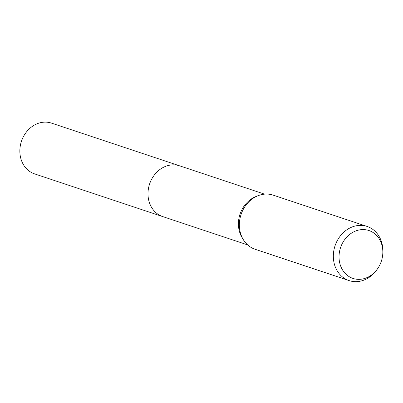<?xml version="1.0" encoding="UTF-8"?>
<svg xmlns="http://www.w3.org/2000/svg" width="403" height="403" viewBox="0 0 403 403"><rect width="100%" height="100%" fill="white"/><g stroke="black" fill="none" stroke-linecap="round" stroke-linejoin="round"><path stroke-width="0.6" d="M377.314 269.113L376.619 270.081A28.537 24.306 -71.6 0 1 349.069 280.589L255.094 249.266A28.537 24.306 -71.6 0 1 243.367 239.74L242.183 237.815A26.749 22.785 -71.6 0 1 238.455 225.242A26.749 22.785 -71.6 0 1 255.945 196.533L258.046 195.702A28.537 24.306 -71.6 0 1 273.143 195.123L367.118 226.446A28.537 24.306 -71.6 0 1 382.825 249.381A28.537 24.306 -71.6 0 1 382.85 251.381L382.83 252.575A25.243 21.5 -71.6 0 1 377.314 269.113A25.243 21.5 -71.6 0 1 353.683 278.639A25.243 21.5 -71.6 0 1 339.059 258.122A25.243 21.5 -71.6 0 1 359.814 229.841A25.243 21.5 -71.6 0 1 382.805 250.807A25.243 21.5 -71.6 0 1 382.83 252.575M247.628 244.893L162.747 216.597A26.749 22.785 -71.6 0 1 148.027 195.097A26.749 22.785 -71.6 0 1 179.667 165.845A26.754 22.785 -71.6 0 1 180.02 165.965M243.367 239.74A28.537 24.306 -71.6 0 1 239.392 226.33A28.537 24.306 -71.6 0 1 258.046 195.702M349.069 280.589A28.537 24.306 -71.6 0 1 333.367 257.653A28.537 24.306 -71.6 0 1 367.118 226.446M163.099 216.713A26.754 22.785 -71.6 0 1 162.747 216.602L34.603 173.884A26.754 22.785 -71.6 0 1 20.15 146.803A26.754 22.785 -71.6 0 1 41.877 122.411A26.754 22.785 -71.6 0 1 51.524 123.127L264.544 194.14M162.747 216.602A26.754 22.785 -71.6 0 1 148.294 189.521A26.754 22.785 -71.6 0 1 170.021 165.124A26.754 22.785 -71.6 0 1 179.667 165.845"/></g></svg>
